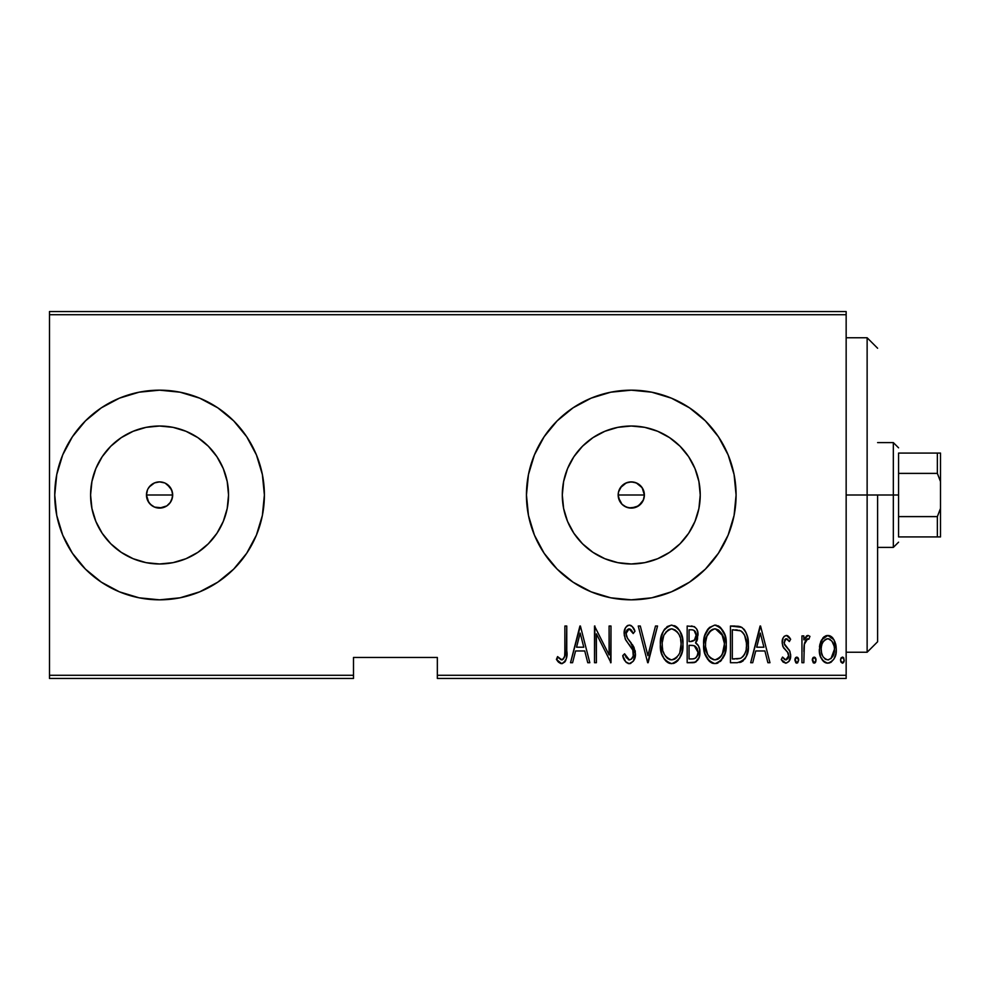 <?xml version="1.0" encoding="UTF-8"?>
<svg xmlns="http://www.w3.org/2000/svg" width="990" height="990" viewBox="0 0 990 990"><rect width="100%" height="100%" fill="white"/><g stroke="black" fill="none" stroke-linecap="round" stroke-linejoin="round"><path stroke-width="1.49" d="M166.988 505.803L162.125 507.845L154.551 507.103L150.294 504.269L147.46 500.024L146.458 495L147.46 489.976L146.458 495A13.105 13.105 0 0 1 159.563 481.895A13.105 13.105 0 0 1 172.668 495L171.666 489.988L167.025 484.221M148.042 488.775L150.294 485.731L154.551 482.897L159.563 481.895L164.588 482.897L159.576 481.895L154.551 482.897L149.205 486.969M644.354 494.369L643.426 490.112L641.149 486.387L637.746 483.603L633.6 482.105L629.207 482.056L625.086 483.454L621.633 486.127L618.527 491.931L619.926 488.454M618.404 492.537L618.168 495A13.105 13.105 0 0 1 631.274 481.895A13.105 13.105 0 0 1 644.379 495L643.834 498.737L641.879 502.697L638.748 505.766L634.813 507.623L630.457 508.08L626.175 507.066L622.45 504.69L619.74 501.225L618.168 495L618.527 491.931M563.619 481.548L562.295 495A68.978 68.978 0 0 1 631.274 426.022A68.978 68.978 0 0 1 700.239 495L698.915 508.452L694.992 521.396L688.619 533.325L680.043 543.77L669.587 552.346L657.669 558.719L644.725 562.654L631.274 563.978L617.81 562.654L604.878 558.719L592.948 552.346L582.504 543.77L573.915 533.325L567.542 521.396L563.619 508.452L562.295 495L563.619 481.548L567.542 468.604L573.915 456.675L582.504 446.23L592.948 437.654L604.878 431.281L617.81 427.346L631.274 426.022L644.725 427.346L657.669 431.281L669.587 437.654L680.043 446.23L688.619 456.675L694.992 468.604L698.915 481.548L700.239 495A68.978 68.978 0 0 1 631.274 563.978A68.978 68.978 0 0 1 562.295 495L563.619 508.452M91.922 481.548L90.585 495A68.978 68.978 0 0 1 159.563 426.022A68.978 68.978 0 0 1 228.542 495L227.217 508.452L223.282 521.396L216.909 533.325L208.333 543.77L197.889 552.346L185.959 558.719L173.015 562.654L159.563 563.978L146.112 562.654L133.167 558.719L121.25 552.346L110.793 543.77L102.218 533.325L95.844 521.396L91.922 508.452L90.585 495L91.922 481.548L95.844 468.604L102.218 456.675L110.793 446.23L121.25 437.654L133.167 431.281L146.112 427.346L159.563 426.022L173.015 427.346L185.959 431.281L197.889 437.654L208.333 446.23L216.909 456.675L223.282 468.604L227.217 481.548L228.542 495A68.978 68.978 0 0 1 159.563 563.978A68.978 68.978 0 0 1 90.585 495L91.922 508.452M264.392 494.963A104.829 104.829 0 0 0 256.422 454.917L246.72 436.763A104.829 104.829 0 0 0 180.044 392.201M256.398 454.856A104.829 104.829 0 0 0 246.733 436.776M246.72 436.763L233.69 420.874L217.8 407.843L199.683 398.153L180.019 392.189A104.829 104.829 0 0 0 159.625 390.171M159.501 390.171A104.829 104.829 0 0 0 139.169 392.176M139.07 392.201A104.829 104.829 0 0 0 85.474 420.849L72.406 436.763L62.717 454.88L56.752 474.544L54.747 495A104.829 104.829 0 0 1 159.563 390.171A104.829 104.829 0 0 1 264.392 495L262.375 474.544L256.41 454.88M85.412 420.911A104.829 104.829 0 0 0 54.747 495L56.752 515.456L62.717 535.12L72.406 553.237L85.449 569.126L101.326 582.157L119.456 591.847L139.12 597.812L159.563 599.829L180.019 597.812L199.683 591.847L217.8 582.157L233.69 569.126L246.72 553.237L256.41 535.12L262.375 515.456L264.392 495A104.829 104.829 0 0 1 159.563 599.829A104.829 104.829 0 0 1 54.747 495A104.829 104.829 0 0 0 56.752 515.419M736.09 494.938A104.829 104.829 0 0 0 728.145 454.942M728.096 454.831A104.829 104.829 0 0 0 718.455 436.8L705.387 420.874L689.51 407.843L671.381 398.153L651.717 392.189L631.274 390.171L610.818 392.189L591.154 398.153L573.037 407.843L557.147 420.874L544.116 436.763L534.427 454.88L528.462 474.544L526.445 495A104.829 104.829 0 0 1 631.274 390.171A104.829 104.829 0 0 1 736.09 495L734.085 474.544L728.12 454.88L718.431 436.763M718.406 436.726A104.829 104.829 0 0 0 689.535 407.855M689.486 407.831A104.829 104.829 0 0 0 651.754 392.201M651.68 392.189A104.829 104.829 0 0 0 631.323 390.171M631.212 390.171A104.829 104.829 0 0 0 610.867 392.176M610.781 392.201A104.829 104.829 0 0 0 534.464 454.806M534.39 454.967A104.829 104.829 0 0 0 526.445 494.913M165.268 483.207L170.453 487.724L172.421 492.451L172.409 497.562L170.193 502.66M159.576 481.895L160.392 481.92M146.718 492.426L147.015 491.238M168.832 485.731L171.666 489.988L172.668 495A13.105 13.105 0 0 1 159.563 508.105A13.105 13.105 0 0 1 146.458 495L148.673 502.276L146.718 497.562L146.52 493.763M643.574 490.483L643.797 491.151M634.268 482.241L634.887 482.402M629.776 481.982L630.531 481.92M437.345 678.447L846.153 678.447L846.153 675.291L437.345 675.291L437.345 657.471L353.492 657.471L353.492 675.291L49.5 675.291L49.5 314.709L846.153 314.709L846.153 675.291L846.153 311.553L49.5 311.553L846.153 311.553L846.153 314.709L49.5 314.709L49.5 311.553L49.5 675.291L353.492 675.291L353.492 657.471L437.345 657.471L437.345 678.447L437.345 675.291L846.153 675.291L846.153 678.447L437.345 678.447M49.5 678.447L353.492 678.447L353.492 675.291L353.492 678.447L49.5 678.447L49.5 675.291L49.5 678.447M821.589 639.874L819.856 644.478L819.448 651.606L820.722 657.014L823.754 661.629L827.269 663.164L830.994 662.285L833.827 659.204L835.857 653.808L836.253 648.153L835.065 642.102L832.937 638.179L829.793 635.778L825.846 635.778L822.69 638.191L819.349 649.39C818.953 656.432 821.774 661.035 827.826 663.189C833.852 661.023 836.674 656.432 836.278 649.39L834.038 639.849L827.826 635.432L821.589 639.874M803.83 662.718L801.949 662.718L803.83 662.718L804.387 643.624L806.194 639.54L808.867 639.206L809.944 636.36L808.087 635.432L806.553 635.914L803.83 639.849L803.83 635.902L801.949 635.902L801.949 662.718L801.949 635.902L801.949 662.718L803.83 662.718L804.214 644.502L807.753 638.723L808.867 639.206L809.944 636.36L808.087 635.432L803.83 639.849L803.83 635.902L801.949 635.902L803.83 635.902M786.394 635.432L784.34 636.248L783.041 638.067L782.224 643.525L783.461 647.633L788.226 653.029L788.622 657.001L786.543 659.773L784.748 659.612L782.546 657.075L781.246 659.563L783.078 662.05L785.899 663.189L789.005 661.382L790.651 655.442L789.624 650.752L784.216 643.587L785.268 639.156L787.347 639.057L789.339 641.557L790.651 639.255L788.943 636.817L786.394 635.432C783.337 636.545 781.939 638.896 782.187 642.473L782.929 646.606L788.226 653.029L788.77 655.578L785.837 659.897L782.546 657.075L781.246 659.563L785.899 663.189C789.302 661.988 790.899 659.402 790.651 655.442L789.896 651.296L784.625 644.775L784.068 642.337L786.332 638.723L789.339 641.557L790.651 639.255L786.394 635.432M737.204 662.718L742.822 661.172L746.237 656.407L748.217 647.794L747.648 637.597L745.718 631.855L742.265 627.685L738.404 626.262L730.447 626.027L730.447 662.718L737.204 662.718C745.507 660.454 749.207 654.489 748.329 644.837C748.848 637.808 746.658 631.979 741.758 627.351L730.447 626.027L730.447 662.718L730.447 626.027L734.852 626.027M693 662.718L687.171 662.718L695.512 662.137L699.088 657.422L699.67 649.613L698.396 645.765L695.574 642.931L697.492 639.255L697.678 631.929L696.613 628.922L694.411 626.645L687.171 626.027L687.171 662.718L687.171 626.027L687.171 662.718L693 662.718C697.888 661.32 700.19 657.843 699.88 652.299C700.103 648.326 698.668 645.208 695.574 642.931L698 635.122C698.309 629.85 696.069 626.818 691.292 626.027L692.097 626.064M655.491 626.027L657.546 626.027L648.141 662.718L657.546 626.027L655.491 626.027L647.905 655.652L640.307 626.027L638.253 626.027L647.67 662.718L638.253 626.027L647.67 662.718L657.546 626.027L655.491 626.027L647.905 655.652L640.307 626.027L638.253 626.027L640.307 626.027M596.401 662.718L596.401 633.86L610.979 662.718L610.979 626.027L609.097 626.027L609.097 654.947L594.52 626.027L594.52 662.718L596.401 662.718L594.52 662.718L596.401 662.718L596.401 633.86L610.979 662.718L610.979 626.027L609.097 626.027L609.097 654.947L594.52 626.027L594.52 662.718L594.916 626.027M564.882 650.442L564.684 655.826L563.533 658.944L561.07 659.748L557.568 656.605L556.417 659.427L558.57 662.211L562.159 663.622L564.894 661.902L566.33 658.412L566.763 626.027L564.882 626.027L564.882 650.442C565.661 654.563 564.634 657.719 561.825 659.897L557.568 656.605L556.417 659.427L561.677 663.659C566.169 661.097 567.864 656.803 566.763 650.801L566.763 626.027L564.882 626.027L564.845 653.115M180.019 392.189L159.563 390.171L139.12 392.189L119.456 398.153L101.326 407.843L85.449 420.874M526.445 495L528.462 515.456L534.427 535.12L544.116 553.237L557.147 569.126L573.037 582.157L591.154 591.847L610.818 597.812L631.274 599.829L651.717 597.812L671.381 591.847L689.51 582.157L705.387 569.126L718.431 553.237L728.12 535.12L734.085 515.456L736.09 495A104.829 104.829 0 0 1 631.274 599.829A104.829 104.829 0 0 1 526.445 495L528.462 474.544M572.579 662.718L570.525 662.718L579.93 626.027L570.525 662.718L572.579 662.718L575.586 650.962L584.744 650.962L587.763 662.718L589.817 662.718L580.4 626.027L570.525 662.718L572.579 662.718L575.586 650.962L584.744 650.962L587.763 662.718L589.817 662.718L580.4 626.027L589.817 662.718L587.763 662.718M629.281 663.659L633.254 661.295L635.432 653.734L633.996 647.361L627.45 638.241L626.113 634.751L626.695 630.519L628.353 628.972L630.63 629.393L633.204 633.55L634.961 631.298L632.251 626.497L629.343 625.086L626.843 626.088L625.222 628.291L624.22 635.085L625.705 639.911L632.783 650.071L633.254 656.024L631.249 659.229L629.318 659.897L626.212 657.521L624.579 653.784L622.735 655.64L625.705 661.827L629.281 663.659C633.625 662.075 635.679 658.771 635.432 653.734L630.345 641.891L627.45 638.241L626.027 633.501L629.108 628.848L633.204 633.55L634.961 631.298C634.132 628.081 632.264 626.014 629.343 625.086C625.593 626.447 623.861 629.306 624.146 633.649L625.358 639.231L632.783 650.071L633.55 653.672C633.674 656.964 632.264 659.031 629.318 659.897L624.579 653.784L622.735 655.64C623.452 659.785 625.63 662.459 629.281 663.659L628.935 663.646M660.367 644.54L661.654 653.548L664.253 659.031L668.72 663.053L671.69 663.659L675.997 662.285L679.35 658.585L682.098 651.94L682.939 644.354L682.407 638.241L679.87 631.014L675.873 626.398L671.517 625.086L667.235 626.546L663.35 631.212L660.912 638.439L660.367 644.527C659.773 654.13 663.548 660.503 671.69 663.659C679.821 660.417 683.57 653.982 682.939 644.354C683.595 634.64 679.784 628.217 671.517 625.086C663.449 628.44 659.724 634.924 660.367 644.54M703.643 644.54L704.917 653.548L709.471 661.37L714.966 663.659L720.46 661.32L724.965 653.412L726.215 644.354L724.952 635.246L720.349 627.351L714.792 625.086L709.335 627.524L704.905 635.456L703.643 644.54C703.036 654.13 706.81 660.503 714.966 663.659C723.096 660.417 726.846 653.982 726.215 644.354C726.87 634.64 723.059 628.217 714.792 625.086C706.712 628.44 702.999 634.924 703.643 644.54M752.722 662.718L750.68 662.718L760.085 626.027L750.68 662.718L752.722 662.718L755.741 650.962L764.899 650.962L767.906 662.718L769.96 662.718L760.555 626.027L750.68 662.718L752.722 662.718L755.741 650.962L764.899 650.962L767.906 662.718L769.96 662.718L760.555 626.027L769.96 662.718L767.906 662.718M794.883 660.132L795.873 662.83L797.668 662.83L798.658 660.132L797.668 657.434L795.873 657.434L794.982 659.154L796.777 663.189L798.658 660.132L796.777 657.075L794.883 660.132M812.295 660.132L813.285 662.83L815.067 662.83L816.057 660.132L815.067 657.434L813.273 657.434L812.382 659.154L814.176 663.189L816.057 660.132L814.176 657.075L812.295 660.132M840.51 660.132L840.931 662.038L842.391 663.189L843.864 662.038L844.272 660.132L842.874 657.174L840.918 658.226L840.51 660.132L842.391 663.189L844.272 660.132L842.391 657.075L840.535 659.637M148.673 502.276L152.002 505.704M158.821 508.08L154.304 507.004M526.445 495.087A104.829 104.829 0 0 0 534.39 535.033M534.464 535.194A104.829 104.829 0 0 0 610.781 597.799M610.867 597.824A104.829 104.829 0 0 0 631.212 599.829M631.323 599.829A104.829 104.829 0 0 0 651.68 597.812M651.754 597.799A104.829 104.829 0 0 0 689.486 582.169M689.535 582.145A104.829 104.829 0 0 0 718.406 553.274M718.455 553.2A104.829 104.829 0 0 0 728.096 535.169M728.145 535.058A104.829 104.829 0 0 0 736.09 495.062M528.462 515.456L534.427 535.12M591.154 591.847L610.818 597.812M734.085 515.456L736.09 495M56.764 515.481A104.829 104.829 0 0 0 85.412 569.089M119.456 591.847A104.829 104.829 0 0 0 139.07 597.799M139.169 597.824A104.829 104.829 0 0 0 159.501 599.829M159.625 599.829A104.829 104.829 0 0 0 179.982 597.812M180.044 597.799A104.829 104.829 0 0 0 246.72 553.249L256.41 535.12A104.829 104.829 0 0 0 264.392 495.037M246.733 553.224A104.829 104.829 0 0 0 256.398 535.144M101.326 582.157L106.908 585.635M62.717 454.88L60.736 460.065M102.218 533.325L110.793 543.77L121.25 552.346M146.112 562.654L159.563 563.978L173.015 562.654M197.889 552.346L208.333 543.77L216.909 533.325M227.217 508.452L228.542 495L227.217 481.548M216.909 456.675L208.333 446.23L197.889 437.654M173.015 427.346L159.563 426.022L146.112 427.346M121.25 437.654L110.793 446.23L102.218 456.675M172.668 495L171.666 500.012L172.668 495L146.458 495L172.668 495M159.563 508.105L166.852 505.89L170.453 502.289L166.84 505.89M164.575 507.103L162.125 507.845M573.915 533.325L582.504 543.77L592.948 552.346M617.81 562.654L631.274 563.978L644.725 562.654M669.587 552.346L680.043 543.77L688.619 533.325M698.915 508.452L700.239 495L698.915 481.548M688.619 456.675L680.043 446.23L669.587 437.654M644.725 427.346L631.274 426.022L617.81 427.346M592.948 437.654L582.504 446.23L573.915 456.675M636.372 507.066L641.607 503.056L643.661 499.257L644.379 495L643.376 500.012L638.55 505.89L631.274 508.105L626.262 507.103L622.005 504.269L618.416 497.562L618.416 492.438L620.371 487.724L626.262 482.897L631.274 481.895L636.285 482.897L642.163 487.724L644.379 495A13.105 13.105 0 0 1 631.274 508.105A13.105 13.105 0 0 1 618.168 495L644.379 495L618.168 495M628.922 507.895L636.063 507.189M630.172 508.056L631.162 508.105M624.096 505.964L628.539 507.821M622.388 504.628L623.923 505.841M564.882 626.027L566.763 626.027L566.75 652.707M566.626 655.813L566.54 656.89M566.317 658.461L565.661 660.577M565.439 661.048L562.159 663.622M560.798 663.548L558.57 662.211M558.385 662.025L557.444 660.912M556.9 660.157L557.568 656.605L558.904 658.053L558.224 657.348M559.177 658.325L562.481 659.773M560.389 659.365L561.825 659.897M564.362 657.323L564.56 656.58L564.362 657.323M564.795 654.477L564.845 653.14M580.165 633.105L583.791 647.2L576.551 647.2L580.165 633.105L583.791 647.2L576.551 647.2L580.165 633.105M609.097 626.027L610.979 626.027L610.558 662.718M628.601 663.597L627.932 663.424M626.707 662.768L625.705 661.827M624.232 659.513L624.9 660.714M623.663 658.251L623.18 656.952M622.784 655.764L624.579 653.784M624.579 653.808L625.284 655.689M628.341 659.687L629.838 659.847M628.811 659.835L629.318 659.897C632.264 659.031 633.674 656.964 633.55 653.672L633.501 652.732M632.783 650.071L632.4 649.279M632.387 649.254L632.004 648.549M631.533 647.794L631.038 647.039M629.986 645.604L628.885 644.23M628.068 643.215L627.128 642.003M626.113 640.567L625.717 639.924M625.358 639.231L625.074 638.562M624.207 632.264L625.148 628.452M625.284 628.18L625.841 627.215M626.868 626.064L627.994 625.358M630.444 625.272L631.41 625.767M632.264 626.521L634.021 629.207M634.058 629.293L634.528 630.284M634.961 631.298L633.204 633.55L632.61 632.276M632.598 632.239L631.843 630.84M631.707 630.63L631.224 629.962M629.9 628.984L627.091 629.9M626.175 631.991L626.027 633.501M626.385 635.988L627.846 638.798M628.229 639.28L628.86 640.072M628.873 640.085L629.615 641M629.603 640.988L631.373 643.178M632.313 644.478L633.996 647.361M635.073 650.492L635.332 652.026M635.432 653.734L635.332 655.566M635.122 656.915L634.714 658.412M630.84 663.362L630.11 663.585M631.026 647.027L631.979 648.512M633.489 654.86L633.254 656.024M632.981 656.865L632.598 657.669M660.404 643.005L661.902 634.602M662.669 632.585L664.104 629.925M664.141 629.863L665.02 628.662M674.487 625.668L675.861 626.385M677.148 627.413L678.373 628.749M679.091 629.739L679.858 630.989M680.551 632.325L681.689 635.271M682.419 638.241L682.815 641.198M682.815 647.46L682.407 650.48M680.576 656.308L679.363 658.56M679.35 658.585L679.994 657.471M678.348 660.008L677.21 661.283M674.648 663.04L673.225 663.498M670.156 663.51L668.733 663.053M668.213 662.817L666.208 661.382M666.121 661.295L664.302 659.093M664.24 659.006L662.78 656.457M662.434 655.677L662.186 655.046M661.654 653.548L660.912 650.628M660.788 649.923L660.404 646.062M661.629 635.456L660.912 638.439M677.086 627.351L675.873 626.398M669.191 629.38L671.616 628.848C678.36 631.36 681.516 636.521 681.058 644.354L679.858 652.163M666.369 631.533L664.216 634.8L667.904 630.147M680.613 649.329L681.058 644.354C681.553 652.249 678.41 657.434 671.616 659.897L674.041 659.402L671.616 659.897C664.921 657.434 661.803 652.311 662.248 644.515L662.347 646.99L662.248 644.515C661.765 636.669 664.896 631.447 671.616 628.848L668.757 629.603M680.6 639.404L681.033 643.104M679.561 635.827L679.982 636.991M675.267 630.061L672.235 628.885L675.267 630.061L677.927 632.771M677.766 632.548L676.974 631.571M672.235 628.885L671.616 628.848L672.235 628.885M677.036 657.199L675.452 658.622M676.145 658.078L676.925 657.323M662.694 649.428L662.347 646.99M663.325 651.828L664.253 654.105L663.325 651.816M668.114 658.845L667.272 658.202M670.379 659.785L669.203 659.427M662.36 642.027L663.634 636.186M696.613 628.935L697.678 631.929M697.17 640.233L696.774 641.173M696.218 642.114L695.574 642.931M696.7 643.71L697.529 644.502M697.628 644.626L698.396 645.765M698.965 646.99L699.324 648.054M699.596 649.242L699.88 652.299M699.794 654.081L699.546 655.739M699.088 657.422L697.467 660.466M695.512 662.137L696.242 661.679M694.708 662.459L693.879 662.657M697.975 634.318L697.925 633.513M692.641 645.418L690.315 645.319L694.275 645.752L698 652.299C697.987 656.568 695.933 658.783 691.849 658.956L689.052 658.956L689.052 645.319L693.804 645.604M697.641 654.873L695.586 658.102L697.183 656.085L698 652.299M695.141 631.36L696.119 635.184L694.052 630.345M696.02 636.57L696.119 635.184C696.156 639.255 694.238 641.384 690.339 641.557L689.052 641.557L689.052 629.788L691.639 629.788C694.745 630.11 696.242 631.905 696.119 635.184L694.374 640.332L690.339 641.557L694.683 639.986M692.629 629.863L691.639 629.788L692.629 629.863M694.77 639.862L695.314 638.958M695.166 646.185L697.133 648.425L697.95 651.296M694.411 658.659L693.136 658.895M690.339 641.557L689.052 641.557L689.052 629.788L691.639 629.788M703.779 641.446L704.187 638.426M704.917 635.407L705.165 634.602M704.905 635.456L705.957 632.573M706.625 631.199L707.38 629.912M707.417 629.85L708.296 628.65M715.56 625.136L716.315 625.235M717.787 625.68L719.124 626.385M720.349 627.351L719.148 626.398M720.423 627.413L723.121 630.976M723.876 632.424L724.94 635.196M725.682 638.228L726.091 641.248M726.215 644.057L726.177 645.901M726.091 647.472L725.67 650.504M723.851 656.308L722.626 658.573M721.611 660.021L720.485 661.283M717.948 663.04L716.475 663.51M713.431 663.51L711.996 663.053M711.488 662.817L709.508 661.407M709.409 661.32L707.528 659.031M707.504 659.006L706.056 656.432M704.917 653.524L704.175 650.566M704.063 649.923L703.766 647.621M703.766 647.584L704.187 650.591M712.466 629.38L714.879 628.848C721.636 631.36 724.791 636.521 724.334 644.354L723.269 651.742L721.104 656.221M713.654 659.785L710.548 658.202M705.548 645.752L705.524 644.515C705.041 636.669 708.159 631.447 714.879 628.848L712.033 629.603M708.951 632.363L706.909 636.186L711.166 630.147M722.836 635.827L715.51 628.885L718.542 630.061L721.747 633.588L724.309 643.104M715.51 628.885L714.879 628.848L715.51 628.885M722.366 654.068L724.334 644.354C724.829 652.249 721.673 657.434 714.879 659.897L717.317 659.402L714.879 659.897C708.197 657.434 705.078 652.311 705.524 644.515L705.635 642.027L705.524 644.515M720.312 657.199L718.728 658.622M719.421 658.078L720.2 657.323M721.252 655.999L721.784 655.182M722.354 654.081L723.133 652.163M705.969 649.428L707.528 654.105L705.623 646.99M710.436 630.741L709.632 631.533M705.635 642.027L706.909 636.186M740.941 626.93L739.406 626.46M743.651 628.885L744.406 629.776M745.111 630.803L744.43 629.801M747.054 635.221L746.225 632.957M748.044 639.961L748.254 642.436M748.032 649.588L747.871 650.727M747.512 652.497L747.054 654.192M745.606 657.744L746.237 656.407M745.594 657.768L744.827 659.018M741.522 661.914L739.703 662.483M739.01 630.259L741.498 631.323L739.01 630.259M742.277 631.942L744.109 634.281L742.277 631.942M744.319 654.749L742.611 656.964M740.409 658.338L732.328 658.956L732.328 629.788L740.644 630.816C744.95 634.33 746.881 639.008 746.448 644.824L746.386 642.844L746.448 644.824C746.868 650.257 745.099 654.65 741.151 658.016L739.159 658.647M735.595 629.826L737.315 629.974M746.225 641.05L745.841 638.872M743.478 656.011L744.121 655.071M745.631 651.482L745.445 652.113M746.386 646.693L746.225 648.537M760.32 633.105L763.934 647.2L756.707 647.2L760.32 633.105L763.934 647.2L756.707 647.2L760.32 633.105M787.137 635.555L787.817 635.865M787.953 635.951L788.956 636.817M789.228 637.139L789.859 637.968M790.651 639.255L789.339 641.557L788.82 640.679M787.582 639.231L785.763 638.835M785.28 639.156L784.587 640.085M784.216 643.611L784.847 645.171M785.652 646.247L787.83 648.363M789.339 650.232L788.882 649.588M790.614 654.378L790.602 656.692M790.428 657.929L789.661 660.28M785.503 663.164L781.246 659.563L782.546 657.075L784.526 659.476M785.28 659.823L786.543 659.773M788.498 657.397L787.817 658.758M788.733 656.296L787.458 651.927M787.112 651.544L785.751 650.257M783.474 647.646L783.944 648.326M782.595 645.604L782.929 646.606M782.187 642.473L782.236 641.347M782.372 640.233L782.706 638.934M783.041 638.08L783.832 636.78M794.921 659.625L795.057 658.833M795.292 658.226L795.712 657.595M797.829 657.595L798.249 658.214M798.485 658.833L798.633 659.637M803.83 639.849L804.152 639.107M804.499 638.389L807.283 635.555M808.087 635.432L809.944 636.36L808.867 639.206L806.887 638.971M808.867 639.206L807.753 638.723L808.867 639.206M805.216 641L806.194 639.54M804.598 642.758L804.127 645.195M804.115 645.208L803.843 651.408M804.053 645.901L803.991 646.668M803.88 649.093L803.954 647.262M812.32 659.637L812.468 658.833M812.703 658.214L813.112 657.595M815.228 657.595L815.649 658.214M815.884 658.833L816.032 659.637M815.364 662.496L815.847 661.53M822.715 638.179L824.076 636.78M824.101 636.756L826.761 635.53M828.816 635.518L830.796 636.248M831.538 636.756L832.924 638.154M835.77 644.465L835.585 643.71M835.783 644.49L836.154 646.878M836.278 649.39L836.253 650.504M836.179 651.606L836.092 652.422M835.857 653.821L835.325 655.838M835.288 655.962L833.84 659.179M833.827 659.204L831.006 662.273M830.981 662.298L828.927 663.09M826.712 663.09L825.635 662.793M825.14 662.57L823.754 661.629M823.47 661.37L822.48 660.219M822.455 660.182L821.799 659.191M820.339 655.949L819.782 653.846M819.547 652.497L819.448 651.643M819.473 646.891L819.856 644.515M821.032 640.976L820.562 642.114M828.679 659.823L827.813 659.897C823.135 658.288 820.945 654.798 821.23 649.403L821.564 652.794L821.23 649.403C820.957 643.995 823.148 640.431 827.813 638.723L828.667 638.81L827.813 638.723C832.479 640.443 834.669 643.995 834.397 649.403C834.681 654.798 832.491 658.288 827.813 659.897L828.655 659.823M828.246 638.76L831.86 641L834.075 645.987L832.961 642.745M834.397 649.403L833.617 654.44L830.932 658.709L834.397 649.403M834.137 646.309L834.323 647.695M821.997 654.415L822.467 655.615M826.155 659.587L823.185 656.976M824.707 658.721L826.068 659.55M827.813 638.723L826.959 638.81L827.813 638.723M825.375 639.466L826.959 638.81M823.779 640.976L824.695 639.986M822.245 643.686L822.554 642.98M821.304 647.695L821.44 646.643M840.918 658.214L841.339 657.595M843.455 657.595L843.876 658.226M842.886 663.09L844.074 661.53M679.091 654.068L678.509 655.182M675.155 658.82L674.041 659.402M667.136 658.09L665.515 656.234M670.985 628.885L671.616 628.848M678.472 633.588L679.053 634.689M691.317 645.332L692.319 645.381M692.493 658.944L689.052 658.956L689.052 645.319L690.315 645.319M718.431 658.82L717.317 659.402M710.412 658.09L708.778 656.234M714.26 628.885L714.879 628.848M734.865 658.956L732.328 658.956L732.328 629.788L733.875 629.788M740.644 630.816L741.498 631.323M744.567 635.159L746.386 642.844M745.433 652.163L744.332 654.724M738.057 658.808L736.461 658.919M822.653 656.011L821.564 652.794M821.255 650.257L821.23 649.403M821.552 645.987L821.898 644.651M822.665 642.745L823.556 641.273M829.496 639.07L830.251 639.466M867.129 495L877.61 495L877.61 641.755L877.61 495L867.129 495L867.129 337.763L867.129 495L846.153 495L867.129 495L867.129 652.237L867.129 495M898.574 453.074L898.574 473.393L898.574 453.074L937.357 453.074L898.574 453.074M898.574 495L898.574 473.393L898.574 516.607L898.574 495L893.327 495L898.574 495M877.61 442.592L893.327 442.592L893.327 495L893.327 442.592L898.574 447.827M877.61 495L893.327 495L877.61 495M898.574 536.927L898.574 516.607L898.574 536.927L940.5 536.927L940.5 508.427L937.357 516.607L898.574 516.607L937.357 516.607L937.357 536.927L937.357 516.607L940.5 508.427L940.5 536.927L898.574 536.927M877.61 547.408L893.327 547.408L893.327 495L893.327 547.408L898.574 542.173M940.5 453.074L937.357 453.074L937.357 473.393L940.5 481.573L940.5 508.427L940.5 453.074L940.5 481.573L937.357 473.393L937.357 453.074L940.5 453.074M898.574 473.393L937.357 473.393L898.574 473.393M846.153 337.763L867.129 337.763L877.61 348.245M846.153 652.237L867.129 652.237L877.61 641.755"/></g></svg>
